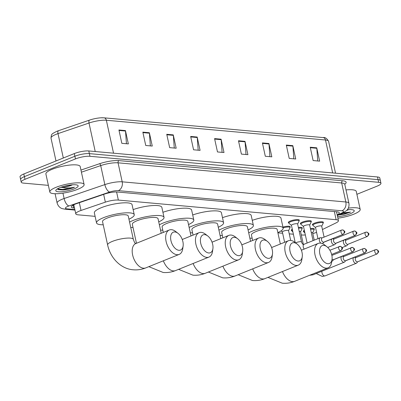 <?xml version="1.0" encoding="UTF-8"?>
<svg xmlns="http://www.w3.org/2000/svg" width="401" height="401" viewBox="0 0 401 401"><rect width="100%" height="100%" fill="white"/><g stroke="black" fill="none" stroke-linecap="round" stroke-linejoin="round"><path stroke-width="0.6" d="M288.755 222.896A5.614 1.303 -12.3 0 1 288.314 222.525A5.614 1.303 -12.3 0 1 290.324 221.016A5.614 1.303 -12.3 0 1 296.028 219.658A5.614 1.303 -12.3 0 1 299.286 220.134A5.614 1.303 -12.3 0 1 299.041 220.65M300.8 223.979A5.614 1.303 -12.3 0 1 300.359 223.613A5.614 1.303 -12.3 0 1 302.364 222.104A5.614 1.303 -12.3 0 1 308.068 220.74A5.614 1.303 -12.3 0 1 311.331 221.222A5.614 1.303 -12.3 0 1 311.081 221.738M312.84 225.066A5.614 1.303 -12.3 0 1 312.404 224.695A5.614 1.303 -12.3 0 1 314.409 223.187A5.614 1.303 -12.3 0 1 320.113 221.828A5.614 1.303 -12.3 0 1 323.371 222.304A5.614 1.303 -12.3 0 1 323.126 222.821M282.936 227.081A5.614 1.303 -12.3 0 1 290.219 226.771A5.614 1.303 -12.3 0 1 289.973 227.292M298.369 227.452A5.614 1.303 -12.3 0 1 302.264 227.858A5.614 1.303 -12.3 0 1 302.013 228.375M310.409 228.54A5.614 1.303 -12.3 0 1 314.304 228.941A5.614 1.303 -12.3 0 1 314.058 229.462M322.434 229.527L335.963 222.936A10.526 2.441 167.7 0 0 338.439 220.675A10.526 2.441 167.7 0 0 336.123 219.698L118.355 200.074A10.526 2.441 167.7 0 0 105.348 202.154L81.027 210.46A10.526 2.441 167.7 0 0 79.543 211.011A10.526 2.441 167.7 0 0 75.784 213.843A10.526 2.441 167.7 0 0 78.095 214.821L95.107 216.355M301.291 234.936L301.998 234.996A10.526 2.441 167.7 0 0 305.346 234.956M312.805 233.593A10.526 2.441 167.7 0 0 316.579 232.329M277.903 232.826L282.655 233.257M289.246 233.848L293.382 234.219M291.733 230.615A5.614 1.303 -12.3 0 1 291.291 230.249A5.614 1.303 -12.3 0 1 292.289 229.212M303.773 231.703A5.614 1.303 -12.3 0 1 303.336 231.337A5.614 1.303 -12.3 0 1 304.329 230.299M337.171 214.846A10.526 2.441 167.7 0 0 339.281 212.771A10.526 2.441 167.7 0 0 336.965 211.793L117.503 192.014A10.526 2.441 167.7 0 0 104.496 194.094L76.526 203.653A10.526 2.441 167.7 0 0 75.042 204.199A10.526 2.441 167.7 0 0 71.283 207.031A10.526 2.441 167.7 0 0 73.599 208.009L74.526 208.094M73.944 205.422L73.012 205.342A10.526 2.441 -12.3 0 1 72.751 205.312M48.376 185.357L23.529 183.117A10.526 2.441 -12.3 0 1 21.213 182.139A10.526 2.441 -12.3 0 1 24.977 179.312L75.453 158.921A10.526 2.441 -12.3 0 1 89.944 156.29L378.634 182.31A10.526 2.441 -12.3 0 1 380.95 183.282A10.526 2.441 -12.3 0 1 377.186 186.114L356.895 194.31M21.213 182.139L20.05 176.806A10.526 2.441 -12.3 0 1 23.814 173.974L74.29 153.583L74.872 156.255A10.526 2.441 -12.3 0 1 89.363 153.623L378.053 179.638A10.526 2.441 -12.3 0 1 380.369 180.615A10.526 2.441 -12.3 0 0 378.053 179.638L89.363 153.623A10.526 2.441 -12.3 0 0 74.872 156.255L24.396 176.64L74.872 156.255L75.453 158.921M20.631 179.473A10.526 2.441 -12.3 0 1 24.396 176.64A10.526 2.441 -12.3 0 0 20.631 179.473M337.231 211.818A10.526 2.441 -12.3 0 1 336.589 212.179M57.072 131.222L56.882 131.297A11.509 2.667 -12.3 0 1 57.072 131.222A11.509 2.667 -12.3 0 1 58.511 130.691L89.523 120.099A11.509 2.667 -12.3 0 1 101.052 117.799A11.509 2.667 -12.3 0 1 103.744 117.824M74.29 153.583A10.526 2.441 -12.3 0 1 88.781 150.951L377.471 176.971A10.526 2.441 -12.3 0 1 379.787 177.949L380.95 183.282M268.921 143.503L271.828 156.841L265.307 156.255L262.399 142.911L268.921 143.503A2.807 2.195 -84.9 0 1 268.986 143.979L262.5 143.393M292.83 145.658L295.743 158.996L289.216 158.41L286.309 145.067L292.83 145.658A2.807 2.195 -84.9 0 1 292.9 146.134L286.414 145.548M316.745 147.814L319.652 161.152L313.131 160.565L310.224 147.222L316.745 147.814A2.807 2.195 -84.9 0 1 316.815 148.29L310.329 147.703M197.182 137.037L200.089 150.375L193.568 149.789L190.66 136.45L197.182 137.037A2.807 2.195 -84.9 0 1 197.252 137.513L190.766 136.926M173.267 134.881L176.179 148.22L169.658 147.633L166.746 134.295L173.267 134.881A2.807 2.195 -84.9 0 1 173.337 135.358L166.851 134.771M149.357 132.726L152.265 146.064L145.743 145.478L142.836 132.14L149.357 132.726A2.807 2.195 -84.9 0 1 149.423 133.202L142.941 132.616M125.443 130.571L128.35 143.909L121.829 143.322L118.922 129.984L125.443 130.571A2.807 2.195 -84.9 0 1 125.513 131.047L119.027 130.46M245.006 141.347L247.913 154.686L241.392 154.099L238.485 140.756L245.006 141.347A2.807 2.195 -84.9 0 1 245.076 141.824L238.59 141.237M221.096 139.192L224.004 152.53L217.482 151.944L214.57 138.606L221.096 139.192A2.807 2.195 -84.9 0 1 221.162 139.668L214.675 139.082M222.094 152.36L221.162 139.668M246.008 154.515L245.076 141.824M126.445 143.738L125.513 131.047M150.355 145.894L149.423 133.202M174.27 148.049L173.337 135.358M198.184 150.205L197.252 137.513M317.742 160.981L316.815 148.29M293.833 158.826L292.9 146.134M269.918 156.671L268.986 143.979M77.839 189.262A17.544 4.065 -12.3 0 1 60.01 193.513A17.544 4.065 -12.3 0 1 49.824 192.019A17.544 4.065 -12.3 0 1 56.1 187.302A17.544 4.065 -12.3 0 1 73.924 183.051A17.544 4.065 -12.3 0 1 84.11 184.545A17.544 4.065 -12.3 0 1 77.839 189.262M49.824 192.019L45.899 174.009A17.544 4.065 -12.3 0 1 52.17 169.292A17.544 4.065 -12.3 0 1 69.995 165.042A17.544 4.065 -12.3 0 1 80.185 166.535L84.11 184.545M63.799 186.335L72.27 184.801M72.456 184.791A7.93 1.84 -12.3 0 1 71.152 185.387A7.93 1.84 -12.3 0 1 61.954 187.392L60.822 187.282M59.879 187.643A11.439 2.652 -12.3 0 1 77.689 185.297A11.439 2.652 -12.3 0 1 74.055 188.921A11.439 2.652 -12.3 0 1 61.238 191.788A11.439 2.652 -12.3 0 1 55.98 190.029A11.439 2.652 -12.3 0 1 59.879 187.643M57.273 188.921L58.681 189.753L67.548 189.513L73.147 187.818L74.481 187.222L72.902 187.518C68.997 188.169 65.348 188.124 61.954 187.392M58.471 189.688L63.097 189.974L67.548 189.513M57.383 188.856L62.982 189.442L74.481 187.222M178.916 250.294A9.649 5.569 68 0 0 183.122 245.973A9.649 5.569 68 0 0 178.009 233.322A9.649 5.569 68 0 0 174.916 231.953A9.649 5.569 68 0 0 170.936 240.585A9.649 5.569 68 0 0 178.916 250.294M183.122 245.973L182.726 248.815A13.158 7.594 -112 0 1 179.187 254.394A13.158 7.594 -112 0 1 176.986 254.7A13.158 7.594 -112 0 1 166.58 243.262A13.158 7.594 -112 0 1 169.332 229.994A13.158 7.594 -112 0 1 171.533 229.688A13.158 7.594 -112 0 1 175.753 231.557L178.009 233.322M107.628 244.951A13.158 3.048 167.7 0 1 112.33 241.412A13.158 3.048 167.7 0 1 130.445 238.124A13.158 3.048 167.7 0 1 133.338 239.342L128.25 215.999A13.158 3.048 167.7 0 0 120.611 214.876A13.158 3.048 167.7 0 0 107.242 218.064A13.158 3.048 167.7 0 0 102.536 221.603L107.628 244.951C110.781 259.542 122.205 269.171 133.353 269.783C137.603 270.144 141.723 269.522 145.713 267.918L179.187 254.394M103.232 224.801A19.298 4.471 -12.3 0 1 96.536 222.911A19.298 4.471 -12.3 0 1 103.438 217.723A19.298 4.471 -12.3 0 1 123.042 213.046A19.298 4.471 -12.3 0 1 134.25 214.69A19.298 4.471 -12.3 0 1 128.947 219.197M96.536 222.911L94.355 212.906A19.298 4.471 -12.3 0 1 101.252 207.718A19.298 4.471 -12.3 0 1 120.861 203.041A19.298 4.471 -12.3 0 1 132.069 204.685L134.25 214.69M208.695 252.976A9.649 5.569 68 0 0 212.906 248.66A9.649 5.569 68 0 0 207.793 236.004A9.649 5.569 68 0 0 204.7 234.635A9.649 5.569 68 0 0 200.721 243.267A9.649 5.569 68 0 0 208.695 252.976M212.906 248.66L212.505 251.497A13.158 7.594 -112 0 1 208.971 257.081A13.158 7.594 -112 0 1 206.766 257.387A13.158 7.594 -112 0 1 196.365 245.948A13.158 7.594 -112 0 1 199.112 232.68A13.158 7.594 -112 0 1 201.312 232.374A13.158 7.594 -112 0 1 205.533 234.239L207.793 236.004M161.212 233.277L158.029 218.68A13.158 3.048 167.7 0 0 150.39 217.563A13.158 3.048 167.7 0 0 137.022 220.75A13.158 3.048 167.7 0 0 132.32 224.289L136.46 243.272M133.017 227.482A19.298 4.471 -12.3 0 1 130.736 227.402M129.583 222.114A19.298 4.471 -12.3 0 1 133.217 220.41A19.298 4.471 -12.3 0 1 152.826 215.733A19.298 4.471 -12.3 0 1 164.029 217.372A19.298 4.471 -12.3 0 1 158.726 221.878M133.142 209.608A19.298 4.471 -12.3 0 1 161.849 207.367L164.029 217.372M238.48 255.663A9.649 5.569 68 0 0 242.685 251.342A9.649 5.569 68 0 0 237.577 238.69A9.649 5.569 68 0 0 234.48 237.322A9.649 5.569 68 0 0 230.5 245.953A9.649 5.569 68 0 0 238.48 255.663M242.685 251.342L242.289 254.184A13.158 7.594 -112 0 1 238.75 259.763A13.158 7.594 -112 0 1 236.55 260.069A13.158 7.594 -112 0 1 226.144 248.63A13.158 7.594 -112 0 1 228.896 235.362A13.158 7.594 -112 0 1 231.096 235.056A13.158 7.594 -112 0 1 235.317 236.926L237.577 238.69M190.996 235.958L187.813 221.367A13.158 3.048 167.7 0 0 180.174 220.244A13.158 3.048 167.7 0 0 166.806 223.432A13.158 3.048 167.7 0 0 162.099 226.971L163.292 232.435M162.796 230.169A19.298 4.471 -12.3 0 1 160.515 230.084M159.362 224.801A19.298 4.471 -12.3 0 1 163.001 223.091A19.298 4.471 -12.3 0 1 182.605 218.415A19.298 4.471 -12.3 0 1 193.813 220.059A19.298 4.471 -12.3 0 1 188.51 224.565M162.921 212.294A19.298 4.471 -12.3 0 1 191.633 210.054L193.813 220.059M268.264 258.344A9.649 5.569 68 0 0 272.469 254.028A9.649 5.569 68 0 0 267.357 241.372A9.649 5.569 68 0 0 264.264 240.004A9.649 5.569 68 0 0 260.284 248.635A9.649 5.569 68 0 0 268.264 258.344M272.469 254.028L272.068 256.866A13.158 7.594 -112 0 1 268.535 262.449A13.158 7.594 -112 0 1 266.334 262.755A13.158 7.594 -112 0 1 255.928 251.312A13.158 7.594 -112 0 1 258.675 238.049A13.158 7.594 -112 0 1 260.881 237.743A13.158 7.594 -112 0 1 265.096 239.608L267.357 241.372M220.776 238.64L217.593 224.049A13.158 3.048 167.7 0 0 209.954 222.931A13.158 3.048 167.7 0 0 196.585 226.119A13.158 3.048 167.7 0 0 191.884 229.658L193.071 235.116M192.58 232.851A19.298 4.471 -12.3 0 1 190.3 232.77M189.147 227.482A19.298 4.471 -12.3 0 1 192.781 225.778A19.298 4.471 -12.3 0 1 212.39 221.101A19.298 4.471 -12.3 0 1 223.593 222.74A19.298 4.471 -12.3 0 1 218.294 227.247M192.706 214.976A19.298 4.471 -12.3 0 1 221.412 212.736L223.593 222.74M298.043 261.031A9.649 5.569 68 0 0 302.254 256.71A9.649 5.569 68 0 0 297.141 244.054A9.649 5.569 68 0 0 294.043 242.685A9.649 5.569 68 0 0 290.063 251.322A9.649 5.569 68 0 0 298.043 261.031M302.254 256.71L301.853 259.547A13.158 7.594 -112 0 1 298.314 265.131A13.158 7.594 -112 0 1 296.113 265.437A13.158 7.594 -112 0 1 285.712 253.998A13.158 7.594 -112 0 1 288.459 240.73A13.158 7.594 -112 0 1 290.66 240.425A13.158 7.594 -112 0 1 294.88 242.289L297.141 244.054M250.56 241.327L247.377 226.735A13.158 3.048 167.7 0 0 239.738 225.613A13.158 3.048 167.7 0 0 226.37 228.801A13.158 3.048 167.7 0 0 221.663 232.339L222.856 237.803M222.36 235.537A19.298 4.471 -12.3 0 1 220.084 235.452M218.931 230.169A19.298 4.471 -12.3 0 1 222.565 228.46A19.298 4.471 -12.3 0 1 242.174 223.783A19.298 4.471 -12.3 0 1 253.377 225.427A19.298 4.471 -12.3 0 1 248.074 229.928M222.485 217.658A19.298 4.471 -12.3 0 1 251.196 215.422L253.377 225.427M327.828 263.713A9.649 5.569 68 0 0 332.033 259.397A9.649 5.569 68 0 0 326.92 246.74A9.649 5.569 68 0 0 323.828 245.372A9.649 5.569 68 0 0 319.848 254.003A9.649 5.569 68 0 0 327.828 263.713M332.033 259.397L331.632 262.234A13.158 7.594 -112 0 1 328.098 267.818A13.158 7.594 -112 0 1 325.898 268.124A13.158 7.594 -112 0 1 315.492 256.68A13.158 7.594 -112 0 1 318.239 243.417A13.158 7.594 -112 0 1 320.444 243.111A13.158 7.594 -112 0 1 324.665 244.976L326.92 246.74M280.339 244.008L277.161 229.417A13.158 3.048 167.7 0 0 269.517 228.299A13.158 3.048 167.7 0 0 256.149 231.487A13.158 3.048 167.7 0 0 251.447 235.026L252.64 240.485M252.144 238.219A19.298 4.471 -12.3 0 1 249.863 238.139M248.71 232.851A19.298 4.471 -12.3 0 1 252.344 231.141A19.298 4.471 -12.3 0 1 271.953 226.465A19.298 4.471 -12.3 0 1 283.156 228.109A19.298 4.471 -12.3 0 1 277.858 232.615M252.269 220.344A19.298 4.471 -12.3 0 1 280.976 218.104L283.156 228.109M284.62 242.279L282.374 231.978A3.158 0.732 -12.3 0 1 283.502 231.126A3.158 0.732 -12.3 0 1 286.71 230.364A3.158 0.732 -12.3 0 1 288.545 230.63L290.68 240.43M331.782 261.186A3.158 1.825 68 0 0 332.218 261.106A3.158 1.825 68 0 0 332.665 260.775L333.667 259.577M332.068 259.096A2.281 1.318 68 0 0 333.106 259.703A2.281 1.318 68 0 0 333.487 259.653L352.985 251.773C355.161 249.181 355.271 249.126 352.334 247.387A2.281 1.784 -84.9 0 1 353.857 248.961A2.281 1.784 95.1 0 1 352.604 251.828A2.281 1.318 68 0 0 352.985 251.773M283.096 227.833A5.263 1.218 -12.3 0 1 290.023 227.512A5.263 1.218 -12.3 0 1 289.983 227.743L288.56 230.695M292.855 231.823L291.908 231.036A5.263 1.218 -12.3 0 1 291.778 230.841A5.263 1.218 -12.3 0 1 292.464 230.014M344.003 256.434L342.449 256.264A3.158 1.825 68 0 0 342.424 256.264A3.158 1.825 68 0 0 341.898 256.339A3.158 1.825 68 0 0 341.126 259.091A3.158 1.825 68 0 0 343.737 262.264A3.158 1.825 68 0 0 344.264 262.194A3.158 1.825 68 0 0 344.71 261.863L345.712 260.66M363.702 248.575A2.281 1.318 68 0 0 363.321 248.63L343.822 256.505A2.281 1.318 68 0 0 343.261 258.495A2.281 1.318 68 0 0 345.146 260.79A2.281 1.318 68 0 0 345.527 260.735L365.03 252.861C367.201 250.269 367.311 250.214 364.379 248.475A2.281 1.784 -84.9 0 1 365.902 250.049A2.281 1.784 95.1 0 1 364.649 252.911A2.281 1.318 68 0 0 365.03 252.861M299.231 231.412A3.158 0.732 -12.3 0 1 300.59 231.718L303.346 244.364M298.534 228.204A5.263 1.218 -12.3 0 1 302.063 228.6A5.263 1.218 -12.3 0 1 302.028 228.831L300.605 231.783M304.9 232.906L303.953 232.124A5.263 1.218 -12.3 0 1 303.823 231.928A5.263 1.218 -12.3 0 1 304.504 231.101M356.048 257.517L354.489 257.352A3.158 1.825 68 0 0 354.469 257.347A3.158 1.825 68 0 0 353.943 257.422A3.158 1.825 68 0 0 353.166 260.174A3.158 1.825 68 0 0 355.777 263.352A3.158 1.825 68 0 0 356.309 263.277A3.158 1.825 68 0 0 356.75 262.946L357.757 261.748M375.747 249.663A2.281 1.318 68 0 0 375.361 249.713L355.862 257.592A2.281 1.318 68 0 0 355.306 259.577A2.281 1.318 68 0 0 357.191 261.873A2.281 1.318 68 0 0 357.572 261.823L377.07 253.943C379.246 251.357 379.356 251.297 376.424 249.557A2.281 1.784 -84.9 0 1 377.942 251.131A2.281 1.784 95.1 0 1 376.689 253.998A2.281 1.318 68 0 0 377.07 253.943M311.276 232.5A3.158 0.732 -12.3 0 1 312.63 232.801L314.234 240.154M310.575 229.292A5.263 1.218 -12.3 0 1 314.108 229.683A5.263 1.218 -12.3 0 1 314.073 229.918L312.645 232.866M295.191 242.535L291.442 225.337A3.158 0.732 -12.3 0 1 292.57 224.49A3.158 0.732 -12.3 0 1 295.783 223.723A3.158 0.732 -12.3 0 1 297.612 223.994L301.542 242.004A3.158 0.732 -12.3 0 0 300.72 241.698A3.158 0.732 -12.3 0 0 296.499 242.5A3.158 0.732 -12.3 0 0 295.682 242.916M322.244 237.863L320.69 237.698A3.158 1.825 68 0 0 320.138 237.768A3.158 1.825 68 0 0 319.366 240.52A3.158 1.825 68 0 0 320.86 243.161M291.457 225.402L288.936 223.312A5.263 1.218 -12.3 0 1 288.805 223.116A5.263 1.218 -12.3 0 1 290.685 221.703A5.263 1.218 -12.3 0 1 296.033 220.43A5.263 1.218 -12.3 0 1 299.091 220.876A5.263 1.218 -12.3 0 1 299.051 221.106L297.627 224.059M341.943 230.009A2.281 1.318 68 0 0 341.562 230.059L322.063 237.938A2.281 1.318 68 0 0 321.502 239.923A2.281 1.318 68 0 0 323.386 242.219A2.281 1.318 68 0 0 323.767 242.164L343.271 234.289C345.446 231.698 345.552 231.643 342.619 229.903A2.281 1.784 -84.9 0 1 344.143 231.477A2.281 1.784 95.1 0 1 342.89 234.344A2.281 1.318 68 0 0 343.271 234.289M322.504 243.623L322.459 243.643A3.158 1.825 68 0 0 322.504 243.623A3.158 1.825 68 0 0 322.95 243.292L323.953 242.094M307.106 243.031L303.487 226.425A3.158 0.732 -12.3 0 1 304.615 225.573A3.158 0.732 -12.3 0 1 307.823 224.811A3.158 0.732 -12.3 0 1 309.657 225.076L313.046 240.63M334.289 238.946L332.735 238.78A3.158 1.825 68 0 0 332.183 238.851A3.158 1.825 68 0 0 331.406 241.602A3.158 1.825 68 0 0 334.549 244.71A3.158 1.825 68 0 0 334.995 244.379L335.998 243.176M303.502 226.49L300.976 224.4A5.263 1.218 -12.3 0 1 300.845 224.204A5.263 1.218 -12.3 0 1 302.73 222.791A5.263 1.218 -12.3 0 1 308.078 221.512A5.263 1.218 -12.3 0 1 311.131 221.964A5.263 1.218 -12.3 0 1 311.096 222.194L309.672 225.141M353.988 231.091A2.281 1.318 68 0 0 353.607 231.146L334.103 239.021A2.281 1.318 68 0 0 333.547 241.011A2.281 1.318 68 0 0 335.431 243.307A2.281 1.318 68 0 0 335.812 243.252L355.311 235.377C357.486 232.786 357.597 232.725 354.664 230.986A2.281 1.784 -84.9 0 1 356.183 232.56A2.281 1.784 95.1 0 1 354.93 235.427A2.281 1.318 68 0 0 355.311 235.377M317.958 238.65L315.527 227.507A3.158 0.732 -12.3 0 1 316.66 226.66A3.158 0.732 -12.3 0 1 319.868 225.893A3.158 0.732 -12.3 0 1 321.702 226.164L324.088 237.116M346.334 240.034L344.775 239.868A3.158 1.825 68 0 0 344.223 239.938A3.158 1.825 68 0 0 343.451 242.69A3.158 1.825 68 0 0 346.589 245.793A3.158 1.825 68 0 0 347.035 245.462L348.038 244.264M315.542 227.573L313.021 225.482A5.263 1.218 -12.3 0 1 312.89 225.292A5.263 1.218 -12.3 0 1 314.77 223.873A5.263 1.218 -12.3 0 1 320.118 222.6A5.263 1.218 -12.3 0 1 323.176 223.046A5.263 1.218 -12.3 0 1 323.141 223.277L321.712 226.229M366.028 232.179A2.281 1.318 68 0 0 365.647 232.229L346.148 240.109A2.281 1.318 68 0 0 345.587 242.094A2.281 1.318 68 0 0 347.477 244.389A2.281 1.318 68 0 0 347.857 244.334L367.356 236.46C369.532 233.868 369.642 233.813 366.704 232.074A2.281 1.784 -84.9 0 1 368.228 233.648A2.281 1.784 95.1 0 1 366.975 236.515A2.281 1.318 68 0 0 367.356 236.46M348.349 208.119A17.544 4.065 -12.3 0 1 360.193 209.427A17.544 4.065 -12.3 0 1 353.918 214.144A17.544 4.065 -12.3 0 1 337.898 218.189M346.975 210.124L348.354 209.683M348.539 209.673A7.93 1.84 -12.3 0 1 347.236 210.269A7.93 1.84 -12.3 0 1 346.589 210.52M347.276 209.783A11.439 2.652 -12.3 0 1 353.767 210.179A11.439 2.652 -12.3 0 1 350.138 213.803A11.439 2.652 -12.3 0 1 337.562 216.655M338.7 214.931L343.632 214.395L350.559 212.104L342.97 212.851M346.008 189.929A17.544 4.065 -12.3 0 1 356.263 191.417L360.193 209.427M338.83 214.866L343.632 214.395M340.078 214.259L350.559 212.104M79.333 202.69L81.027 210.46M103.653 194.385L105.348 202.154M116.591 191.964L118.355 200.074M334.349 211.558L336.123 219.698M73.012 205.342L73.599 208.009M337.246 215.212L341.868 212.961A7.018 1.624 167.7 0 0 341.973 210.801L118.34 190.645A7.018 1.624 167.7 0 0 109.668 192.034L68.932 205.949A7.018 1.624 167.7 0 0 67.944 206.32A7.018 1.624 167.7 0 0 66.977 208.856L74.847 209.563M66.977 208.856A7.018 5.494 -84.9 0 1 64.892 209.177L62.34 208.66C61.804 208.53 58.506 207.563 57.122 203.031A14.035 3.253 -12.3 0 1 62.14 199.257A14.035 3.253 -12.3 0 1 64.12 198.52L62.947 193.147M80.957 170.074L99.503 163.738A15.789 3.659 -12.3 0 1 119.017 160.616L342.654 180.771A15.789 3.659 -12.3 0 1 344.77 184.249M89.944 156.29L88.781 150.951M24.977 179.312L23.814 173.974M378.634 182.31L377.471 176.971M68.932 205.949A7.018 3.038 -108.9 0 1 64.12 198.52L104.851 184.605L100.711 165.598L81.413 172.189M109.668 192.034A7.018 3.038 -108.9 0 1 104.851 184.605A14.035 3.253 -12.3 0 1 122.2 181.828L118.054 162.821A14.035 3.253 167.7 0 0 100.711 165.598A1.754 0.757 71.1 0 0 99.503 163.738M118.34 190.645A7.018 5.494 -84.9 0 0 122.2 181.828L345.832 201.984L341.687 182.976L118.054 162.821A1.754 1.373 95.1 0 1 119.017 160.616M341.973 210.801A7.018 5.494 -84.9 0 0 345.832 201.984A14.035 3.253 -12.3 0 1 348.92 203.287L344.775 184.28A14.035 3.253 167.7 0 0 341.687 182.976A1.754 1.373 95.1 0 1 342.654 180.771M337.331 215.598L343.487 212.6A7.018 4.942 -116 0 1 341.868 212.961M113.533 153.182L106.355 120.25A3.509 2.747 -84.9 0 0 104.014 117.829L323.146 137.578A3.509 2.747 95.1 0 1 325.487 139.999L106.355 120.25A14.035 3.253 167.7 0 0 89.012 123.027L58 133.618A14.035 3.253 167.7 0 0 56.025 134.355A14.035 3.253 167.7 0 0 51.007 138.129L55.99 160.976M58.511 130.691A3.509 1.519 -108.9 0 0 58 133.618L63.323 158.014M323.146 137.578C325.091 137.147 326.9 138.385 328.574 141.302A14.035 3.253 167.7 0 0 325.487 139.999L332.67 172.931M95.227 151.533L89.012 123.027A3.509 1.519 -108.9 0 1 89.523 120.099M135.713 243.572L135.859 243.517A13.158 7.594 68 0 0 133.107 256.785A13.158 7.594 68 0 0 143.513 268.224A13.158 7.594 68 0 0 145.713 267.918M163.347 260.795A13.158 7.594 68 0 0 173.292 270.906A13.158 7.594 68 0 0 175.498 270.6L208.971 257.081M193.132 263.477A13.158 7.594 68 0 0 203.076 273.592A13.158 7.594 68 0 0 205.277 273.287L238.75 259.763M222.911 266.164A13.158 7.594 68 0 0 232.861 276.274A13.158 7.594 68 0 0 235.061 275.968L268.535 262.449M252.695 268.845A13.158 7.594 68 0 0 262.64 278.961A13.158 7.594 68 0 0 264.84 278.655L298.314 265.131M282.474 271.532A13.158 7.594 68 0 0 292.424 281.642A13.158 7.594 68 0 0 294.625 281.337L328.098 267.818M339.617 246.404A2.281 1.318 68 0 0 339.231 246.46A2.281 1.318 68 0 0 338.755 248.76A2.281 1.318 68 0 0 340.559 250.74A2.281 1.318 68 0 0 340.94 250.69L331.652 254.44M340.559 250.74A2.281 1.784 95.1 0 0 341.812 247.878A2.281 1.784 -84.9 0 0 340.294 246.304L329.893 250.234M351.657 247.492A2.281 1.318 68 0 0 351.276 247.542A2.281 1.318 68 0 0 350.8 249.843A2.281 1.318 68 0 0 352.604 251.828M364.379 248.475L363.321 248.63A2.281 1.318 68 0 0 362.845 250.931A2.281 1.318 68 0 0 364.649 252.911M311.612 274.474A3.158 1.825 68 0 0 312.544 274.865A3.158 1.825 68 0 0 312.67 274.87A3.158 1.825 68 0 0 313.076 274.79L344.264 262.194M376.424 249.557L375.361 249.713A2.281 1.318 68 0 0 374.885 252.013A2.281 1.318 68 0 0 376.689 253.998M321.928 271.216A3.158 1.825 68 0 0 322.544 274.254A3.158 1.825 68 0 0 324.589 275.948A3.158 1.825 68 0 0 324.71 275.953A3.158 1.825 68 0 0 325.116 275.878L356.309 263.277M342.619 229.903L341.562 230.059A2.281 1.318 68 0 0 341.086 232.359A2.281 1.318 68 0 0 342.89 234.344M301.542 242.004C302.224 243.838 302.89 244.63 303.537 244.379L304.038 244.269A3.158 1.825 68 0 0 303.266 247.021A3.158 1.825 68 0 0 304.214 249.081M354.664 230.986L353.607 231.146A2.281 1.318 68 0 0 353.126 233.442A2.281 1.318 68 0 0 354.93 235.427M366.704 232.074L365.647 232.229A2.281 1.318 68 0 0 365.171 234.53A2.281 1.318 68 0 0 366.975 236.515M73.182 205.066L73.884 205.132M73.799 204.751L75.784 213.843M336.494 211.753L338.439 220.675M57.122 203.031L55.092 193.728M344.775 184.28L344.665 184.009M343.487 212.6L346.569 210.535C346.96 210.224 349.542 207.999 348.92 203.287M64.892 209.177L74.962 210.084M101.052 117.799L104.014 117.829M56.882 131.297C51.148 134.285 51.483 133.844 51.007 138.129M328.574 141.302L335.527 173.192M135.859 243.517L169.332 229.994M133.338 239.342C135.267 244.886 135.262 242.64 135.744 243.577M148.826 266.66L163.132 272.464C167.382 272.83 171.503 272.209 175.498 270.6M182.255 239.487L199.112 232.68M178.61 269.347L192.916 275.151C197.167 275.512 201.287 274.891 205.277 273.287M212.039 242.174L228.896 235.362M208.39 272.028L222.695 277.833C226.946 278.199 231.066 277.577 235.061 275.968M241.818 244.856L258.675 238.049M238.174 274.715L252.48 280.515C256.73 280.88 260.85 280.259 264.84 278.655M271.602 247.542L288.459 240.73M267.953 277.397L282.264 283.201C286.509 283.567 290.635 282.946 294.625 281.337M301.382 250.224L318.239 243.417M340.94 250.69C343.116 248.099 343.226 248.044 340.294 246.304M331.868 255.387L352.334 247.387M282.389 232.039L281.021 230.906M331.767 261.292L332.218 261.106M290.023 227.512L289.778 226.405M313.076 274.79L309.507 275.327M291.778 230.841L291.537 229.733M302.063 228.6L301.823 227.492M333.562 259.703L341.898 256.339M325.116 275.878L322.319 276.444L316.209 273.527M303.823 231.928L303.582 230.821M314.108 229.683L313.868 228.575M345.607 260.79L353.943 257.422M304.038 244.269L320.138 237.768M288.805 223.116L288.56 222.009M299.091 220.876L298.845 219.768M323.848 242.219L332.183 238.851M300.845 224.204L300.605 223.096M327.742 247.457L334.549 244.71M311.131 221.964L310.89 220.851M335.893 243.307L344.223 239.938M312.89 225.292L312.65 224.179M342.143 247.587L346.589 245.793M323.176 223.046L322.935 221.938"/></g></svg>
